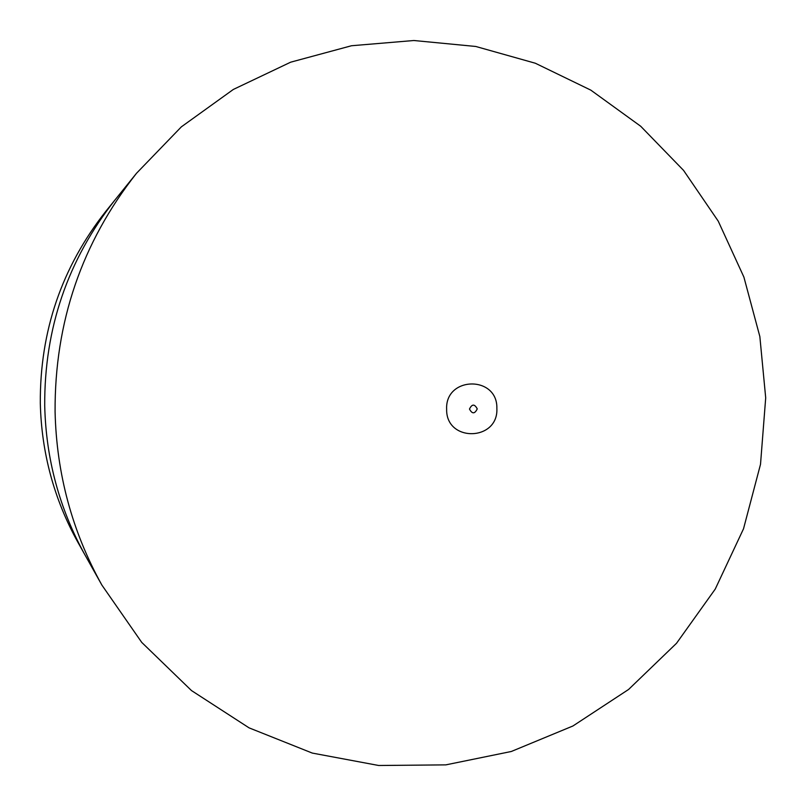 <?xml version="1.0" encoding="UTF-8"?>
<svg xmlns="http://www.w3.org/2000/svg" width="806" height="806" viewBox="0 0 806 806"><rect width="100%" height="100%" fill="white"/><g stroke="black" fill="none" stroke-linecap="round" stroke-linejoin="round"><path stroke-width="1.21" d="M40.3 403.071C41.489 452.851 54.052 499.327 78.011 542.498L85.144 555.223C59.463 508.939 45.982 459.088 44.713 405.67C44.28 328.526 67.724 259.935 115.036 199.898L105.878 211.243C61.75 267.239 39.897 331.185 40.3 403.071M44.713 405.67C45.982 459.088 59.463 508.939 85.144 555.223L101.878 585.075L141.735 642.402L191.475 690.561L249.074 727.858L312.275 753.076L378.669 765.488L445.809 764.874L511.306 751.484L572.915 725.994L628.589 689.462L676.526 643.279L715.234 589.095L743.525 528.776L760.511 464.316L765.7 397.852L759.846 336.545L743.898 277.093L718.247 221.166L683.548 170.378L640.699 126.25L590.828 90.141L535.325 63.231L475.752 46.466L413.861 40.512L351.527 45.741L290.694 62.173L233.337 89.446L181.36 126.844L136.526 173.26L115.036 199.898C67.724 259.935 44.28 328.526 44.713 405.67M136.526 173.26C81.759 242.767 54.607 322.269 55.08 411.775C56.551 473.737 72.147 531.507 101.878 585.075M446.635 409.337C444.983 376.13 497.675 375.264 496.869 408.33C498.622 441.335 445.98 442.575 446.635 409.337M469.485 409.045C472.155 414.103 474.734 414.052 477.243 408.884C474.583 403.816 472.004 403.877 469.485 409.045"/></g></svg>
